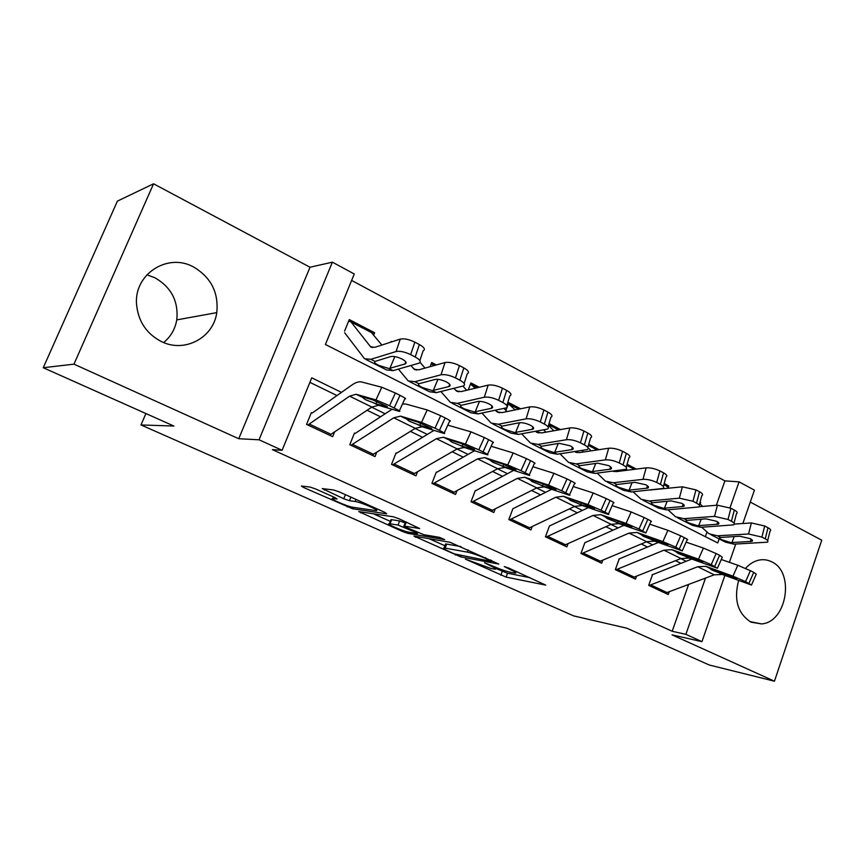 <?xml version="1.0" encoding="UTF-8"?>
<svg xmlns="http://www.w3.org/2000/svg" width="865" height="865" viewBox="0 0 865 865"><rect width="100%" height="100%" fill="white"/><g stroke="black" fill="none" stroke-linecap="round" stroke-linejoin="round"><path stroke-width="1.3" d="M465.424 559.147L506.09 577.096L545.729 585.118L508.544 567.991L504.306 566.586L510.112 569.494C515.226 571.851 516.924 573.073 515.216 573.149L510.534 572.306C505.69 571.192 499.829 569.159 492.964 566.186L484.541 562.791L490.001 565.613C495.072 567.937 496.802 569.138 495.18 569.213L490.747 568.424L465.424 559.147M146.877 274.789L154.878 277.741C171.346 287.299 178.633 301.344 176.763 319.888C175.141 329.143 170.773 336.69 163.647 342.551M161.333 341.534C184.602 353.32 213.493 337.761 216.769 312.622C218.791 292.586 211.028 277.362 193.49 266.961C167.94 252.558 134.086 273.924 136.529 304.058C138.076 321.164 146.336 333.663 161.333 341.534M738.656 580.426C733.607 599.737 737.748 613.653 751.058 622.184L761.535 623.914C786.901 622.324 795.011 572.046 771.645 561.796C767.525 559.731 763.2 559.19 758.659 560.174C753.772 561.32 749.404 564.067 745.533 568.413M315.768 489.017L310.189 487.092L301.377 486.011L303.572 487.492L352.639 508.782L386.698 513.821L384.914 512.415L339.458 491.98L333.641 489.979L322.245 488.584L343.762 498.748L349.428 500.705L355.126 501.484C360.813 502.089 381.368 511.139 375.951 510.631L353.093 507.322C347.698 506.695 327.878 498.024 332.895 498.467L337.015 499.008L334.906 497.559L315.768 489.017M43.25 367.722L117.413 201.113L153.559 183.791L73.968 364.154L43.25 367.722L173.908 426.045L140.995 424.953L573.7 615.912L626.757 628.174L709.278 665.012L774.456 681.209L672.062 634.867L701.948 641.657L685.88 634.337L672.192 631.277L272.399 449.638L282.098 450.297L259.046 439.788L332.387 262.171L354.261 273.989L325.413 344.486L717.745 542.95L719.15 538.927M73.968 364.154L238.74 438.728L259.046 439.788M413.903 536.062L460.645 556.865L498.791 564.056L450.114 542.312L413.903 536.062M402.474 531.499L358.78 511.583L393.261 516.773L399.014 518.751L419.644 528.526L404.42 526.104L406.312 527.423L423.85 534.711L439.442 537.338L444.697 539.63L407.848 533.359L402.474 531.499L402.874 530.472M774.456 681.209L821.75 540.203L750.279 502.078M344.584 331.09L349.276 319.585L374.599 332.766L372.22 333.036M391.932 341.794L391.196 341.405L390.904 342.129M436.382 364.943L431.721 362.511L430.078 366.695M479.242 387.261L470.928 382.936L468.214 389.91M520.589 408.799L508.869 402.69L505.895 410.475M560.52 429.591L549.015 423.591M599.088 449.67L588.73 444.275M627.093 464.256L635.926 468.852L633.483 468.7M664.179 483.567L668.786 485.968L666.32 485.784M652.405 574.955L648.707 585.367L668.256 594.558L669.175 591.941M619.145 559.114L615.339 569.667L635.483 579.139L636.467 576.404M584.837 542.788L580.934 553.481L601.705 563.245L602.743 560.369M549.459 525.952L545.447 536.787L566.867 546.864L567.981 543.836M512.956 508.566L508.815 519.551L530.937 529.953L532.126 526.753M475.253 490.628L471.003 501.754L493.839 512.502L495.126 509.107M436.317 472.085L431.927 483.384L455.52 494.477L456.915 490.866M396.062 452.925L391.542 464.375L415.935 475.858L417.449 471.976M354.434 433.116L349.784 444.729L375.01 456.601L376.664 452.417M672.192 631.277L688.562 584.567M680.982 563.353L675.543 560.693M647.517 547.026L641.279 543.988M612.993 530.18L605.911 526.731M577.355 512.804L569.375 508.912M540.56 494.856L531.629 490.498M502.543 476.312L492.596 471.468M463.24 457.153L452.211 451.768M422.596 437.322L410.41 431.386M380.524 416.8L367.128 410.269M336.972 395.554L309.908 382.362M334.506 432.143L332.668 436.684L306.556 424.401L311.368 412.605M716.361 505.268L724.902 480.875L351.633 280.422M705.343 536.678L706.932 532.17M700.163 504.068L700.682 502.576L700.055 502.251M668.786 485.968L668.245 487.503M374.599 332.766L373.734 334.906M145.893 413.535L140.995 424.953M238.74 438.728L310.016 267.242L153.559 183.791M310.016 267.242L332.387 262.171M724.902 480.875L739.045 481.848L754.41 490.141L742.851 523.509M341.459 392.386L311.757 377.832L282.098 450.297M686.194 561.266L680.755 558.606M652.675 544.853L646.436 541.793M618.097 527.909L611.004 524.439M582.404 510.415L574.403 506.501M545.534 492.358L536.581 487.979M507.441 473.696L497.472 468.808M468.052 454.406L457.001 448.989M427.31 434.446L415.103 428.456M385.141 413.784L371.701 407.199M685.88 634.337L705.472 578.144M735.737 544.063L729.411 562.337M724.892 575.398L701.948 641.657M729.995 507.798L739.045 481.848M700.682 502.576L699.98 502.511M495.494 568.359L507.539 573.225L530.159 577.712M429.072 538.679L444.924 545.761M454.439 553.903L491.45 561.428L485.287 558.347C478.118 555.244 472.128 553.157 467.327 552.108L444.091 547.945C442.426 548.042 444.253 549.307 449.584 551.74L454.439 553.903M445.334 544.701L445.626 543.955L446.664 544.074L460.904 546.583M390.32 521.357L373.334 513.767M390.05 523.779L389.401 523.703C384.687 523.293 403.328 531.391 408.95 532.202L417.373 533.608L415.524 532.321L398.041 525.066L390.05 523.779L391.65 519.692L390.742 520.287M391.65 519.692L399.652 520.935L405.62 523.044M699.688 503.625L702.726 506.425M711.03 534.797L725.389 542.096L733.877 544.15L767.277 542.193C768.617 541.425 767.936 540.301 765.244 538.83L768.001 527.747C770.683 529.239 771.353 530.375 770.012 531.175L767.677 540.614M701.753 527.239L709.041 533.792L717.463 535.792L748.56 533.997L751.35 522.936L764.682 525.996L768.001 527.747M734.331 524.082L751.35 522.936M730.849 542.615L721.745 539.717C719.475 538.625 718.869 537.889 719.94 537.511L739.759 536.224L750.29 538.679C752.463 539.857 753.015 540.744 751.955 541.349L730.849 542.615L733.877 544.15M764.682 525.996L761.914 537.1L765.244 538.83M761.914 537.1L748.56 533.997M649.053 585.519L697.72 566.737L705.829 566.337L732.969 576.177L737.769 565.256L750.388 570.684L745.576 581.637L732.969 576.177M721.28 559.493L737.769 565.256M652.005 574.89L691.762 559.06M665.326 593.174L714.22 574.825L722.383 574.49L751.49 585.043L745.576 581.637M748.949 583.313L753.75 572.37L750.388 570.684M753.75 572.37L756.248 574.176L751.62 584.74M721.853 572.543L721.475 573.776L711.614 569.884L709.419 568.11L710.868 568.554L736.602 578.739M721.475 573.776L736.396 579.215M665.38 485.265L669.013 488.217M677.533 517.778L692.443 525.358L700.78 527.304L733.596 524.86C735.034 524.049 734.32 522.849 731.433 521.26L734.32 510.047C737.185 511.637 737.899 512.859 736.45 513.713L734.028 523.174M667.985 509.799L675.587 516.794L683.847 518.676L714.512 516.373L717.431 505.182L730.893 508.242L734.32 510.047M699.223 506.717L717.431 505.182M697.655 525.715L688.454 522.795C686.042 521.627 685.394 520.838 686.54 520.427L705.97 518.838L716.609 521.292C718.923 522.557 719.507 523.52 718.372 524.158L697.655 525.715L700.78 527.304M730.893 508.242L727.995 519.476L731.433 521.26M727.995 519.476L714.512 516.373M632.499 468.16L634.229 469.36M642.955 500.208L658.46 508.09L666.634 509.918L698.801 506.966C700.347 506.101 699.59 504.825 696.509 503.116L699.526 491.753C702.585 493.472 703.342 494.78 701.785 495.677L699.277 505.171M633.148 491.774L641.062 499.246L649.139 501.008L679.328 498.164L682.388 486.822L695.979 489.893L699.526 491.753M650.221 489.99L682.388 486.822M626.141 469.089L627.309 470.225M663.412 508.274L654.102 505.333C651.518 504.09 650.848 503.235 652.059 502.781L671.067 500.889L681.815 503.354C684.291 504.706 684.907 505.722 683.685 506.403L663.412 508.274L666.634 509.918M695.979 489.893L692.952 501.268L696.509 503.116M692.952 501.268L679.328 498.164M619.232 470.333L620.054 471.144M607.252 482.065L623.384 490.26L631.363 491.958L662.839 488.476C664.504 487.557 663.693 486.184 660.395 484.357L663.552 472.852C666.829 474.69 667.639 476.096 665.963 477.048L663.369 486.562M597.174 473.123L605.413 481.135L613.307 482.757L642.965 479.34L646.155 467.857C650.458 467.608 655.032 468.635 659.887 470.928L663.552 472.852M612.463 471.187L616.475 471.587L646.155 467.857M587.984 447.713L591.141 450.86M628.033 490.26L618.626 487.298C615.88 485.979 615.156 485.06 616.453 484.551L635.007 482.346L645.852 484.8C648.501 486.26 649.161 487.352 647.853 488.076L628.033 490.26L631.363 491.958M659.887 470.928L656.719 482.454L660.395 484.357M656.719 482.454C651.842 480.172 647.258 479.134 642.965 479.34M582.091 450.481L583.583 451.995M570.359 463.326L587.151 471.858L594.936 473.414L625.654 469.36C627.439 468.387 626.574 466.916 623.049 464.959L626.346 453.303C629.861 455.282 630.715 456.774 628.92 457.78L626.228 467.327M560.023 453.822L568.586 462.418L576.263 463.9L605.349 459.866L608.69 448.232C612.928 447.919 617.556 448.935 622.551 451.303L626.346 453.303M575.506 452.211L579.582 452.59L608.69 448.232M548.486 425.342L553.784 430.77M591.498 471.663L581.972 468.668C579.042 467.251 578.263 466.267 579.658 465.716L597.715 463.164L608.679 465.619C611.501 467.187 612.215 468.354 610.809 469.122L591.498 471.663L594.936 473.414M622.551 451.303L619.243 462.98L623.049 464.959M619.243 462.98C614.215 460.623 609.587 459.585 605.349 459.866M615.761 569.862L663.942 550.183L671.921 549.664L698.509 559.168L703.407 548.075L716.134 553.546L711.225 564.672L698.509 559.168M686.107 542.128L703.407 548.075M618.875 559.071L658.351 542.463M632.531 577.755L680.96 558.52L689.005 558.066L717.431 568.24L711.225 564.672M714.717 566.391L719.604 555.287L716.134 553.546M719.604 555.287L722.286 557.211L717.561 567.927M688.378 555.968L687.967 557.287L678.019 553.373L675.63 551.481L677.014 551.902L702.802 562.066M687.967 557.287L702.585 562.542M581.442 553.719L629.06 533.1L636.921 532.44L662.904 541.587L667.899 530.321L680.733 535.824L675.727 547.134L662.904 541.587M649.756 524.19L667.899 530.321M584.74 542.777L623.892 525.325M598.731 561.85L646.642 541.706L654.556 541.122L682.236 550.897L675.727 547.134M679.328 548.907L684.323 537.63L680.733 535.824M684.323 537.63C687.513 539.252 688.464 539.933 687.188 539.695L682.388 550.562M653.832 538.852L653.378 540.257L643.355 536.322L640.749 534.321L642.068 534.7L667.888 544.853M653.378 540.257L667.683 545.328M546.042 537.068L593.055 515.454L600.764 514.643L626.087 523.412L631.18 511.961L644.122 517.508L639.019 528.991L626.087 523.412M612.15 505.668L631.18 511.961M549.502 525.974L588.33 507.614M563.883 545.458L611.209 524.341L618.994 523.617L645.863 532.959L639.019 528.991M642.749 530.84L647.842 519.368L644.122 517.508M647.842 519.368C651.248 521.098 652.275 521.844 650.913 521.584L646.025 532.602M618.151 521.152L617.642 522.676L607.544 518.708L604.711 516.589L605.965 516.935L619.805 521.725L631.818 527.066M617.642 522.676L631.601 527.542M509.517 519.876L555.849 497.224L563.396 496.261L587.995 504.609L593.206 492.964L606.257 498.554L601.045 510.231L587.995 504.609M573.225 486.519L593.206 492.964M513.107 508.642L551.611 489.309M527.931 528.537L574.609 506.414L582.232 505.528L608.246 514.416C609.674 514.729 608.56 513.972 604.895 512.134L601.045 510.231M604.895 512.134L610.095 500.478L606.257 498.554M610.095 500.478C613.75 502.338 614.842 503.127 613.404 502.857L608.419 514.037M581.291 502.857L580.729 504.511L570.543 500.521L567.916 498.337L582.102 503.138L594.515 508.685M580.729 504.511L594.309 509.15M543.696 429.862L545.902 432.165M532.235 443.95L549.707 452.828L557.276 454.233L587.173 449.595C589.097 448.557 588.168 446.989 584.383 444.87L587.843 433.062C591.606 435.192 592.525 436.793 590.6 437.863L587.811 447.432M521.627 433.819L530.515 443.085L537.976 444.405L566.413 439.723L569.916 427.926C574.09 427.526 578.761 428.553 583.918 430.997L587.843 433.062M535.435 431.343L541.436 432.954L569.916 427.926M508.458 403.771L515.194 409.913M553.719 452.427L544.096 449.411C540.982 447.908 540.138 446.859 541.577 446.243L559.147 443.323L570.208 445.778C573.236 447.464 573.992 448.708 572.489 449.519L553.719 452.427L557.276 454.233M583.918 430.997L580.447 442.826L584.383 444.87M580.447 442.826C575.268 440.393 570.586 439.355 566.413 439.723M471.803 502.132L517.378 478.377L524.763 477.253L548.572 485.135L553.892 473.306L567.051 478.929L561.72 490.801L548.572 485.135M532.916 466.722L553.892 473.306M475.534 490.758L513.68 470.355M490.812 511.085L536.776 487.871L544.247 486.833L569.321 495.223C570.835 495.559 569.635 494.748 565.721 492.78L561.72 490.801M565.721 492.78L571.03 480.929L567.051 478.929M571.03 480.929C574.933 482.919 576.122 483.762 574.598 483.47L569.505 494.823M543.188 483.935L542.56 485.73L532.299 481.719L529.466 479.394L543.09 483.903L555.935 489.666M542.56 485.73L555.719 490.131M504.003 408.421L506.955 411.61M492.791 423.915L510.999 433.16L518.34 434.403L547.35 429.127C549.394 428.034 548.399 426.348 544.345 424.077L547.967 412.108C552 414.4 552.984 416.119 550.929 417.254L548.032 426.856M481.924 413.07L491.147 423.082L498.359 424.239L526.093 418.844L529.758 406.907C533.867 406.42 538.581 407.447 543.901 409.967L547.967 412.108M495.353 410.248L497.061 411.87L501.981 412.627L529.758 406.907M470.484 384.071L475.307 388.201M514.653 432.532L504.911 429.494C501.678 427.937 500.738 426.813 502.089 426.131L519.216 422.78C522.438 422.444 526.158 423.266 530.386 425.245C533.629 427.05 534.451 428.38 532.84 429.245L514.653 432.532L518.34 434.403M543.901 409.967L540.268 421.958L544.345 424.077M540.268 421.958C534.927 419.439 530.202 418.411 526.093 418.844M432.846 483.805L477.599 458.882L484.778 457.585L507.733 464.981L513.172 452.946L526.439 458.612L521 470.679L507.733 464.981M491.147 446.254L513.172 452.946M436.728 472.279L474.485 450.73M452.482 493.05L497.656 468.711L504.944 467.5L529.034 475.361C530.623 475.707 529.326 474.831 525.131 472.723L521 470.679M525.131 472.723L530.569 460.677L526.439 458.612M530.569 460.677C534.743 462.807 536.019 463.716 534.408 463.413L529.218 474.939M503.765 464.364L503.084 466.3L492.736 462.256L489.677 459.791L502.706 463.986L515.994 469.987M503.084 466.3L515.789 470.441M462.948 386.093L466.668 390.277M451.984 403.177L470.96 412.821L478.031 413.881L506.09 407.934C508.285 406.777 507.204 404.971 502.857 402.528L506.652 390.396C510.977 392.872 512.048 394.7 509.842 395.9L506.836 405.534M440.869 391.521L450.416 402.376L457.347 403.35L484.324 397.219L488.163 385.12C492.185 384.547 496.953 385.574 502.446 388.18L506.652 390.396M453.865 388.32L456.406 390.969L461.142 391.596L488.163 385.12M431.246 363.733L434.079 365.581M474.225 411.945L464.364 408.886C461.013 407.264 459.964 406.074 461.218 405.317L477.858 401.501C481.016 401.101 484.778 401.922 489.136 403.966C492.618 405.912 493.493 407.339 491.774 408.248L474.225 411.945L478.031 413.881M502.446 388.18L498.629 400.322L502.857 402.528M498.629 400.322C493.115 397.727 488.347 396.689 484.324 397.219M392.58 464.862L436.414 438.706L443.399 437.214L465.413 444.08L470.96 431.84L484.346 437.539L478.778 449.822L465.413 444.08M447.789 425.147L470.96 431.84M396.613 453.195L433.96 430.381M412.875 474.42L457.185 448.881L464.267 447.486L487.287 454.785C488.963 455.141 487.557 454.201 483.07 451.941L478.778 449.822M483.07 451.941L488.628 439.68L484.346 437.539M488.628 439.68C493.093 441.972 494.477 442.956 492.78 442.631L487.482 454.341M462.959 444.123L462.213 446.178L451.779 442.123L448.492 439.496L460.872 443.367L474.625 449.595M462.213 446.178L474.42 450.049M420.131 362.37L425.007 368.112M409.718 381.703L429.505 391.759L436.306 392.634L463.326 385.974C465.662 384.752 464.505 382.817 459.845 380.178L463.824 367.885C468.462 370.544 469.608 372.512 467.262 373.788L464.137 383.454M398.387 369.096L408.226 380.946L414.876 381.725L440.999 374.794L445.032 362.532C448.967 361.873 453.779 362.889 459.445 365.592L463.824 367.885M410.929 365.506L414.303 369.323L418.844 369.82L445.032 362.532M432.359 390.623L422.38 387.542C418.898 385.855 417.73 384.601 418.887 383.768L434.998 379.454C438.09 378.978 441.885 379.8 446.383 381.908C450.114 384.006 451.065 385.531 449.227 386.493L432.359 390.623L436.306 392.634M459.445 365.592L455.455 377.897L459.845 380.178M455.455 377.897C449.757 375.205 444.934 374.177 440.999 374.794M350.941 445.28L393.77 417.806L400.527 416.119L421.514 422.412L427.202 409.956L440.685 415.697L434.998 428.197L421.514 422.412M402.517 403.923L406.042 404.074L427.202 409.956M355.137 433.452L392.05 409.253M371.939 455.152L415.286 428.348L422.152 426.769L444.015 433.452C445.778 433.83 444.253 432.814 439.442 430.392L434.998 428.197M439.442 430.392L445.129 417.914L440.685 415.697M445.129 417.914C449.919 420.368 451.422 421.428 449.638 421.093L444.221 432.987M420.693 423.169L419.893 425.353L409.372 421.277L405.804 418.465L417.503 421.979L431.754 428.478M419.893 425.353L431.559 428.91M371.042 332.128L381.876 345.038M365.927 359.451L386.579 369.939L393.067 370.62L418.984 363.192C421.471 361.905 420.206 359.84 415.2 356.986L419.374 344.529C424.358 347.406 425.602 349.503 423.104 350.844L419.86 360.564M344.681 332.776L364.533 358.737L370.858 359.31L396.051 351.536L400.279 339.102C404.117 338.334 408.972 339.35 414.843 342.14L419.374 344.529M348.671 321.056L351.028 321.953L370.685 346.897L375.021 347.254L400.279 339.102M388.98 368.533L378.892 365.43C375.259 363.678 373.972 362.338 375.01 361.429L390.548 356.596C393.564 356.034 397.392 356.856 402.041 359.04C406.042 361.289 407.069 362.932 405.123 363.949L388.98 368.533L393.067 370.62M414.843 342.14L410.648 354.618L415.2 356.986M410.648 354.618C404.755 351.839 399.889 350.812 396.051 351.536M307.854 425.007L349.59 396.159L356.088 394.256L375.961 399.922L381.779 387.25L395.381 393.013L389.553 405.739L375.961 399.922M312.233 413.016L351.947 384.99C355.731 382.33 358.997 381.335 361.721 382.006L381.779 387.25M329.576 435.225L371.874 407.08L378.502 405.285L399.133 411.318C400.982 411.718 399.327 410.615 394.17 408.021L389.553 405.739M394.17 408.021L399.987 395.327L395.381 393.013M399.987 395.327C405.123 397.954 406.755 399.1 404.885 398.754L399.36 410.843M376.881 401.468L376.016 403.76L365.43 399.662L361.559 396.667L372.523 399.803L387.293 406.582M376.016 403.76L387.098 406.993M490.25 564.975L490.001 565.613M510.361 568.813L510.112 569.494M507.539 573.225L506.09 577.096M502.273 571.397L500.824 575.257M461.067 555.741L460.645 556.865M455.574 554.368L455.325 555.016M415.773 536.386L415.438 537.262M490.552 559.904L490.293 560.596M485.546 557.655L485.287 558.347M468.192 549.848L467.327 552.108M446.664 544.074L445.129 548.086M361.17 511.939L360.77 512.934M406.28 522.017L404.679 526.136M408.345 532.083L407.848 533.359M415.784 531.661L415.524 532.321M405.188 522.849L403.577 526.98M399.652 520.935L398.041 525.066M333.879 497.105L333.317 498.51M355.958 499.397L355.126 501.484M350.855 497.105L349.428 500.705M345.405 494.65L343.762 498.748M324.916 488.909L324.44 490.098M353.212 507.344L352.639 508.782M347.644 505.83L347.211 506.901M304.037 486.335L303.572 487.492M717.463 535.792L720.523 537.36M750.344 541.674L751.004 539.068M734.212 536.538L731.887 542.615M709.419 568.11L705.829 566.337M722.383 574.49L718.837 572.738M714.22 574.825L697.72 566.737M667.239 592.676L650.956 585.01M683.847 518.676L687.005 520.287M663.877 484.681L666.958 486.281M716.901 524.46L717.572 521.855M701.212 519.195L698.693 525.704M649.139 501.008L652.405 502.673M626.779 465.392L634.023 469.154M682.355 506.695L683.058 504.09M667.164 501.257L664.428 508.242M613.307 482.757L616.68 484.476M612.993 471.122L613.815 471.555M588.395 445.421L597.131 449.962M646.674 488.347L647.398 485.741M632.023 482.681L629.05 490.217M576.263 463.9L579.755 465.684M574.955 451.562L576.987 452.6M548.669 424.758L558.595 429.927M609.793 469.371L610.528 466.797M595.747 463.424L592.493 471.598M675.63 551.481L671.921 549.664M689.005 558.066L685.35 556.271M680.96 558.52L663.942 550.183M634.423 577.215L617.642 569.311M640.749 534.321L636.921 532.44M654.556 541.122L650.783 539.263M646.642 541.706L629.06 533.1M600.602 561.288L583.302 553.135M604.711 516.589L600.764 514.643M618.994 523.617L615.091 521.692M611.209 524.341L593.055 515.454M565.721 544.853L547.869 536.441M567.483 498.272L563.396 496.261M582.232 505.528L578.209 503.549M574.609 506.414L555.849 497.224M529.737 527.899L511.312 519.216M537.976 444.405L541.577 446.243M535.597 431.311L538.906 433.019M510.447 404.874L518.719 409.177M571.635 449.746L572.381 447.205M558.282 443.453L554.703 452.341M528.98 479.329L524.763 477.253M544.247 486.833L540.074 484.789M536.776 487.871L517.378 478.377M492.596 510.404L473.566 501.44M498.359 424.239L502.089 426.131M495.98 410.94L499.527 412.767M472.539 385.163L477.415 387.693M532.148 429.429L532.905 426.942M519.573 422.726L515.616 432.435M489.157 459.737L484.778 457.585M504.944 467.5L500.63 465.381M497.656 468.711L477.599 458.882M454.222 492.326L434.565 483.059M457.347 403.35L461.218 405.317M455.379 390.061L458.764 391.802M433.387 364.792L434.619 365.43M491.255 408.399L492.023 405.977M479.48 401.36L475.166 411.827M447.929 439.442L443.399 437.214M464.267 447.486L459.802 445.291M457.185 448.881L436.414 438.706M414.584 473.652L394.256 464.072M414.876 381.725L418.887 383.768M413.351 368.436L416.552 370.09M448.881 386.601L449.649 384.265M437.928 379.346L433.279 390.483M405.22 418.433L400.527 416.119M422.152 426.769L417.525 424.488M415.286 428.348L393.77 417.806M373.594 454.341L352.574 444.437M370.858 359.31L375.01 361.429M369.798 346.043L372.815 347.589M351.028 321.953L372.145 332.939M404.95 364.003L405.707 361.765M394.84 356.618L389.877 368.371M360.954 396.657L356.088 394.256M378.502 405.285L373.712 402.928M371.874 407.08L349.59 396.159M331.187 434.36L309.432 424.11M216.769 312.622L176.763 319.888M761.535 623.914L749.944 621.611M495.85 567.418L495.44 568.51M491.807 560.466L491.515 561.244M445.626 543.955L444.091 547.945M406.042 521.941L404.42 526.104M391.002 519.627L389.401 523.703M417.784 532.548L417.471 533.359M333.501 496.932L332.895 498.467M376.697 508.717L376.243 509.874M751.955 541.349L752.269 540.117M663.931 484.508L666.147 485.665M718.372 524.158L718.718 522.838M626.822 465.208L633.245 468.538M683.685 506.403L684.064 505.009M588.449 445.237L597.445 449.919M647.853 488.076L648.263 486.584M548.724 424.564L558.909 429.873M610.809 469.122L611.252 467.543M536.354 432.078L537.468 432.651M509.766 404.301L519.022 409.123M572.489 449.519L572.987 447.854M497.061 411.87L498.132 412.421M471.89 384.601L477.718 387.628M532.84 429.245L533.37 427.483M456.406 390.969L457.434 391.499M432.77 364.241L434.9 365.354M491.774 408.248L492.358 406.388M414.303 369.323L415.276 369.82M449.227 386.493L449.865 384.547M370.685 346.897L371.604 347.362M350.498 321.445L371.593 332.42M405.123 363.949L405.804 361.916"/></g></svg>
